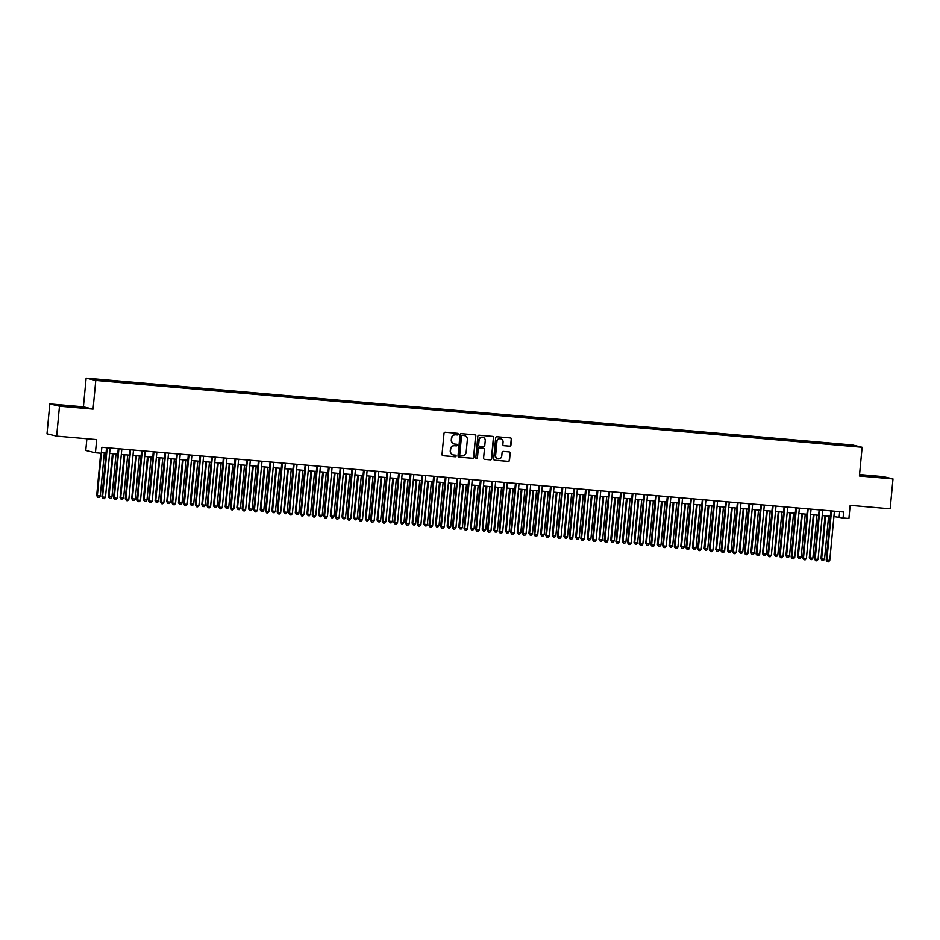 <?xml version="1.0" encoding="UTF-8"?>
<svg xmlns="http://www.w3.org/2000/svg" width="940" height="940" viewBox="0 0 940 940"><rect width="100%" height="100%" fill="white"/><g stroke="black" fill="none" stroke-linecap="round" stroke-linejoin="round"><path stroke-width="1.41" d="M458.191 434.198A0.823 0.811 103.4 0 0 457.463 433.305L445.278 432.236A1.175 1.151 103.4 0 0 444.021 433.316L442.023 454.455A1.175 1.151 103.4 0 0 443.057 455.724L455.242 456.793A0.823 0.811 103.4 0 0 456.123 456.041A0.823 0.811 103.4 0 0 455.395 455.148L453.82 455.007A3.772 3.678 103.4 0 1 450.507 450.93L450.671 449.167A3.772 3.678 103.4 0 1 454.702 445.736L456.276 445.865A0.823 0.811 103.4 0 0 457.157 445.113A0.823 0.811 103.4 0 0 456.429 444.221L454.854 444.091A3.772 3.678 103.4 0 1 451.541 440.014L451.705 438.252A3.772 3.678 103.4 0 1 455.736 434.809L457.31 434.95A0.823 0.811 103.4 0 0 458.191 434.198M454.208 443.974A3.772 3.678 103.4 0 1 451.282 439.944L451.447 438.181A3.772 3.678 103.4 0 1 455.477 434.75L457.052 434.879A0.823 0.811 103.4 0 0 457.451 433.305M443.057 455.724L442.799 455.665A1.175 1.151 103.4 0 0 442.799 455.665L454.984 456.723A0.823 0.811 103.4 0 0 455.383 455.148M453.174 454.889A3.772 3.678 103.4 0 1 450.248 450.871L450.413 449.109A3.772 3.678 103.4 0 1 454.443 445.666L456.018 445.807A0.823 0.811 103.4 0 0 456.417 444.221M843.779 444.315L848.444 444.879L843.779 444.315M509.691 446.206A1.175 1.151 103.4 0 0 510.949 445.137L511.501 439.203A1.175 1.151 103.4 0 0 510.467 437.923L496.943 436.748A1.175 1.151 103.4 0 0 495.686 437.817L493.688 458.955A1.175 1.151 103.4 0 0 494.722 460.236L508.246 461.411A1.175 1.151 103.4 0 0 509.504 460.341L510.185 453.174A1.175 1.151 103.4 0 0 509.151 451.905L503.358 451.4A1.175 1.151 103.4 0 0 502.101 452.469L501.76 456.029A3.161 3.079 103.4 0 1 497.965 458.826A3.161 3.079 103.4 0 1 495.627 455.489L496.943 441.577A3.161 3.079 103.4 0 1 500.75 438.769A3.161 3.079 103.4 0 1 503.076 442.106L502.865 444.432A1.175 1.151 103.4 0 0 503.899 445.701L509.421 446.147A1.175 1.151 103.4 0 0 510.679 445.066L511.243 439.145A1.175 1.151 103.4 0 0 510.502 437.934M59.49 406.197L93.072 409.123L83.413 406.832L49.832 403.895L59.49 406.197L56.659 436.113L96.667 439.603L95.434 452.763L101.273 453.268L101.837 447.287L843.638 512.006L843.074 517.987L848.914 518.504L850.159 505.344L890.168 508.834L893 478.918L883.341 476.627L859.548 474.547M93.072 409.123L95.786 380.418L862.133 447.276L859.418 475.993L893 478.918M475.84 436.089A1.175 1.151 103.4 0 0 474.806 434.821L461.281 433.634A1.175 1.151 103.4 0 0 460.024 434.715L458.027 455.853A1.175 1.151 103.4 0 0 459.061 457.122L472.585 458.309A1.175 1.151 103.4 0 0 473.842 457.228L475.581 436.031A1.175 1.151 103.4 0 0 474.841 434.821M479.106 435.197L492.642 436.372A1.175 1.151 103.4 0 1 493.676 437.652L491.679 458.791A1.175 1.151 103.4 0 1 490.422 459.86L484.629 459.355A1.175 1.151 103.4 0 1 483.595 458.086L484.406 449.508A1.175 1.151 103.4 0 0 483.372 448.227L479.529 447.898A1.175 1.151 103.4 0 0 478.272 448.968L477.426 457.897A0.823 0.811 103.4 0 1 476.427 458.626A0.823 0.811 103.4 0 1 475.816 457.757L477.849 436.266A1.175 1.151 103.4 0 1 479.106 435.197M56.659 436.113L47 433.81L49.832 403.895M96.491 379.361L101.955 379.748L96.491 379.361M95.786 380.418L86.127 378.115L852.462 444.973L862.133 447.276M835.86 444.832L835.966 443.692L104.669 379.889L106.573 380.923M835.966 443.692L850.641 445.243L854.613 446.195L843.591 445.501L112.295 381.699L97.619 380.148L93.648 379.196L106.502 380.324M86.88 438.745L85.763 450.46L95.434 452.763M83.413 406.832L86.127 378.115M833.909 516.601L843.074 517.987M101.32 452.68L106.044 453.092M109.627 453.409L117.723 454.114M121.307 454.431L129.403 455.136M132.987 455.442L141.094 456.159M144.678 456.464L152.774 457.169M156.357 457.486L164.453 458.191M168.037 458.509L176.133 459.214M179.716 459.519L187.824 460.236M191.396 460.541L199.503 461.246M203.087 461.564L211.183 462.269M214.767 462.586L222.862 463.291M226.446 463.596L234.542 464.301M238.126 464.619L246.233 465.324M249.805 465.641L257.913 466.346M261.496 466.663L269.592 467.368M273.176 467.673L281.272 468.379M284.855 468.696L292.951 469.401M296.535 469.718L304.642 470.423M308.226 470.74L316.322 471.445M319.906 471.751L328.001 472.456M331.585 472.773L339.681 473.478M343.264 473.795L351.372 474.5M354.944 474.818L363.052 475.522M366.635 475.828L374.731 476.533M378.315 476.85L386.411 477.555M389.994 477.873L398.09 478.578M401.674 478.895L409.781 479.6M413.353 479.905L421.461 480.61M425.045 480.928L433.14 481.632M436.724 481.95L444.82 482.655M448.404 482.972L456.499 483.677M460.083 483.983L468.19 484.688M471.774 485.005L479.87 485.71M483.454 486.027L491.549 486.732M495.133 487.038L503.229 487.754M506.813 488.06L514.909 488.765M518.492 489.082L526.6 489.787M530.184 490.104L538.279 490.809M541.863 491.115L549.959 491.832M553.543 492.137L561.638 492.842M565.222 493.159L573.33 493.864M576.902 494.182L585.009 494.887M588.593 495.192L596.688 495.909M600.272 496.214L608.368 496.919M611.952 497.237L620.048 497.941M623.631 498.259L631.739 498.964M635.323 499.269L643.418 499.986M647.002 500.291L655.098 500.997M658.682 501.314L666.777 502.019M670.361 502.336L678.457 503.041M682.041 503.346L690.148 504.063M693.732 504.369L701.827 505.074M705.411 505.391L713.507 506.096M717.091 506.413L725.187 507.118M728.77 507.424L736.878 508.14M740.45 508.446L748.557 509.151M752.141 509.468L760.237 510.173M763.82 510.49L771.916 511.196M775.5 511.501L783.596 512.218M787.18 512.523L795.287 513.228M798.871 513.546L806.966 514.251M810.55 514.568L818.646 515.273M822.23 515.578L830.326 516.295M839.667 511.666L839.161 517.059M837.893 445.008L837.787 444.127M72.756 407.067L82.567 407.702L79.665 407.008L57.117 405.046L72.756 407.067M882.801 477.085L860.253 475.111L882.778 477.379M459.061 457.122L458.802 457.063A1.175 1.151 103.4 0 0 458.802 457.063L472.327 458.238A1.175 1.151 103.4 0 0 473.584 457.169L475.581 436.031M462.386 435.385A0.823 0.811 103.4 0 0 461.505 436.137L459.754 454.702A0.823 0.811 103.4 0 0 460.471 455.595L462.139 455.736A3.772 3.678 103.4 0 0 466.158 452.293L467.356 439.615A3.772 3.678 103.4 0 0 464.043 435.537L462.128 435.326A0.823 0.811 103.4 0 0 461.246 436.078L461.505 436.137M460.212 455.524A0.823 0.811 103.4 0 1 459.484 454.631L461.246 436.078M464.43 435.596A3.772 3.678 103.4 0 0 463.784 435.478L464.043 435.537M462.128 435.326L463.784 435.478M484.335 459.284A1.175 1.151 103.4 0 0 484.37 459.296L490.163 459.801A1.175 1.151 103.4 0 0 491.42 458.72L493.418 437.582A1.175 1.151 103.4 0 0 492.666 436.372M483.395 448.239A1.175 1.151 103.4 0 0 483.101 448.169L479.271 447.839A1.175 1.151 103.4 0 0 478.002 448.909L477.426 457.897M476.298 458.591A0.823 0.811 103.4 0 0 477.168 457.839M485.24 440.613A3.161 3.079 103.4 0 0 482.913 437.276A3.161 3.079 103.4 0 0 479.106 440.073L478.648 444.984A1.175 1.151 103.4 0 0 479.682 446.253L483.524 446.594A1.175 1.151 103.4 0 0 484.781 445.513L485.24 440.613M482.772 437.241A3.161 3.079 103.4 0 0 478.848 440.014L479.106 440.073M479.388 446.183A1.175 1.151 103.4 0 1 478.389 444.914L478.848 440.014M503.605 445.642A1.175 1.151 103.4 0 0 503.64 445.642L509.421 446.147M500.609 438.745A3.161 3.079 103.4 0 0 496.684 441.506L496.943 441.577M497.836 458.791A3.161 3.079 103.4 0 1 495.368 455.43L496.684 441.506M494.722 460.236L494.464 460.177A1.175 1.151 103.4 0 0 494.464 460.177L507.988 461.352A1.175 1.151 103.4 0 0 509.245 460.283L509.927 453.115A1.175 1.151 103.4 0 0 509.174 451.905M100.698 453.221L96.691 495.603L100.263 496.014L104.328 452.951M101.414 452.692L97.337 495.756L97.877 497.342L96.691 495.603M100.263 496.014L99.041 497.448L97.877 497.342M106.549 447.698L101.908 496.849L102.566 497.002L107.219 447.757M105.48 497.26L104.258 498.694L103.094 498.588L102.566 497.002L105.48 497.26L110.133 448.016M103.094 498.588L101.908 496.849M77.527 407.373L62.369 405.986M58.597 405.399L80.852 407.596M880.663 477.45L865.517 476.051M861.733 475.464L883.988 477.661M112.424 453.656L108.37 496.626L111.942 497.037L116.008 453.961M113.094 453.714L109.017 496.778L109.557 498.365L108.37 496.626M111.942 497.037L110.72 498.47L109.557 498.365M124.115 454.666L120.05 497.648L123.622 498.059L127.699 454.984M124.773 454.725L120.708 497.801L121.237 499.387L120.05 497.648M123.622 498.059L122.4 499.493L121.237 499.387M135.795 455.689L131.729 498.658L132.387 498.823L135.301 499.07L139.379 456.006M136.453 455.747L132.387 498.823L132.916 500.409L131.729 498.658M135.301 499.07L134.091 500.503L132.916 500.409M147.474 456.711L143.409 499.68L144.067 499.833L146.993 500.092L151.058 457.028M148.132 456.77L144.067 499.833L144.596 501.42L143.409 499.68M146.993 500.092L145.77 501.525L144.596 501.42M118.24 448.721L113.587 497.871L114.245 498.024L118.898 448.78M117.159 498.282L115.949 499.716L114.774 499.61L114.245 498.024L117.159 498.282L121.824 449.026M114.774 499.61L113.587 497.871M129.92 449.743L125.267 498.893L125.925 499.046L130.578 449.79M128.851 499.305L127.629 500.726L126.454 500.632L125.925 499.046L128.851 499.305L133.504 450.048M126.454 500.632L125.267 498.893M141.599 450.754L136.958 499.904L137.604 500.068L142.257 450.812M140.53 500.315L139.308 501.748L138.145 501.643L137.604 500.068L140.53 500.315L145.183 451.071M138.145 501.643L136.958 499.904M153.279 451.776L148.638 500.926L149.284 501.079L153.949 451.835M152.209 501.337L150.988 502.771L149.824 502.665L149.284 501.079L152.209 501.337L156.863 452.093M149.824 502.665L148.638 500.926M159.154 457.733L155.1 500.703L158.672 501.114L162.738 458.038M159.824 457.792L155.746 500.856L156.287 502.442L155.1 500.703M158.672 501.114L157.45 502.548L156.287 502.442M164.97 452.798L160.317 501.948L160.975 502.101L165.628 452.857M163.889 502.36L162.667 503.793L161.504 503.687L160.975 502.101L163.889 502.36L168.542 453.103M161.504 503.687L160.317 501.948M170.845 458.744L166.78 501.725L167.426 501.878L170.351 502.136L174.417 459.061M171.503 458.802L167.426 501.878L167.966 503.464L166.78 501.725M170.351 502.136L169.13 503.57L167.966 503.464M176.65 453.82L171.996 502.971L172.655 503.123L177.308 453.867M175.569 503.37L174.358 504.804L173.183 504.71L172.655 503.123L175.569 503.37L180.233 454.126M173.183 504.71L171.996 502.971M182.525 459.766L178.459 502.736L179.117 502.9L182.031 503.147L186.108 460.083M183.183 459.825L179.117 502.9L179.646 504.486L178.459 502.736M182.031 503.147L180.809 504.58L179.646 504.486M188.329 454.831L183.688 503.981L184.334 504.146L188.987 454.889M187.26 504.392L186.038 505.826L184.863 505.72L184.334 504.146L187.26 504.392L191.913 455.148M184.863 505.72L183.688 503.981M194.204 460.788L190.138 503.758L193.711 504.169L197.788 461.105M194.862 460.847L190.797 503.911L191.325 505.497L190.138 503.758M193.711 504.169L192.5 505.603L191.325 505.497M200.008 455.853L195.367 505.003L196.013 505.156L200.667 455.912M198.939 505.414L197.717 506.848L196.554 506.742L196.013 505.156L198.939 505.414L203.592 456.17M196.554 506.742L195.367 505.003M205.883 461.81L201.818 504.78L205.402 505.191L209.467 462.116M206.553 461.869L202.476 504.933L203.005 506.519L201.818 504.78M205.402 505.191L204.18 506.625L203.005 506.519M211.688 456.875L207.047 506.026L207.705 506.178L212.358 456.934M210.619 506.437L209.397 507.87L208.234 507.764L207.705 506.178L210.619 506.437L215.272 457.181M208.234 507.764L207.047 506.026M217.563 462.821L213.509 505.802L214.155 505.955L217.081 506.214L221.147 463.138M218.233 462.88L214.155 505.955L214.696 507.541L213.509 505.802M217.081 506.214L215.859 507.647L214.696 507.541M223.379 457.897L218.726 507.048L219.384 507.201L224.037 457.945M222.298 507.447L221.088 508.881L219.913 508.787L219.384 507.201L222.298 507.447L226.951 458.203M219.913 508.787L218.726 507.048M229.254 463.843L225.189 506.813L225.835 506.977L228.761 507.224L232.838 464.16M229.912 463.902L225.835 506.977L226.376 508.564L225.189 506.813M228.761 507.224L227.539 508.657L226.376 508.564M235.059 458.908L230.406 508.058L231.064 508.223L235.717 458.967M233.978 508.47L232.768 509.903L231.593 509.797L231.064 508.223L233.978 508.47L238.643 459.225M231.593 509.797L230.406 508.058M240.934 464.865L236.868 507.835L240.44 508.246L244.518 465.183M241.592 464.924L237.526 507.988L238.055 509.574L236.868 507.835M240.44 508.246L239.218 509.68L238.055 509.574M246.738 459.93L242.097 509.081L242.743 509.233L247.396 459.989M245.669 509.492L244.447 510.925L243.284 510.82L242.743 509.233L245.669 509.492L250.322 460.248M243.284 510.82L242.097 509.081M252.613 465.888L248.548 508.857L252.12 509.269L256.197 466.193M253.271 465.946L249.206 509.01L249.734 510.596L248.548 508.857M252.12 509.269L250.91 510.702L249.734 510.596M258.418 460.953L253.776 510.103L254.423 510.255L259.088 461.011M257.349 510.514L256.127 511.947L254.963 511.842L254.423 510.255L257.349 510.514L262.002 461.258M254.963 511.842L253.776 510.103M264.293 466.898L260.239 509.88L260.885 510.032L263.811 510.291L267.877 467.215M264.963 466.957L260.885 510.032L261.414 511.619L260.239 509.88M263.811 510.291L262.589 511.713L261.414 511.619M270.097 461.975L265.456 511.125L266.114 511.278L270.767 462.022M269.028 511.524L267.806 512.958L266.643 512.864L266.114 511.278L269.028 511.524L273.681 462.28M266.643 512.864L265.456 511.125M275.972 467.92L271.918 510.89L272.565 511.055L275.49 511.301L279.556 468.238M276.642 467.979L272.565 511.055L273.105 512.641L271.918 510.89M275.49 511.301L274.269 512.735L273.105 512.641M281.788 462.985L277.136 512.135L277.793 512.3L282.447 463.044M280.708 512.547L279.497 513.98L278.322 513.875L277.793 512.3L280.708 512.547L285.372 463.303M278.322 513.875L277.136 512.135M287.663 468.943L283.598 511.912L287.17 512.323L291.247 469.248M288.322 469.001L284.256 512.065L284.785 513.651L283.598 511.912M287.17 512.323L285.948 513.757L284.785 513.651M293.468 464.007L288.815 513.158L289.473 513.311L294.126 464.066M292.399 513.569L291.177 515.003L290.002 514.897L289.473 513.311L292.399 513.569L297.052 464.325M290.002 514.897L288.815 513.158M299.343 469.965L295.278 512.935L298.85 513.346L302.927 470.27M300.001 470.024L295.936 513.087L296.464 514.673L295.278 512.935M298.85 513.346L297.639 514.779L296.464 514.673M305.147 465.03L300.506 514.18L301.153 514.333L305.805 465.089M304.078 514.591L302.856 516.025L301.693 515.919L301.153 514.333L304.078 514.591L308.731 465.335M301.693 515.919L300.506 514.18M311.022 470.975L306.957 513.957L307.615 514.11L310.541 514.368L314.606 471.293M311.68 471.034L307.615 514.11L308.144 515.696L306.957 513.957M310.541 514.368L309.319 515.79L308.144 515.696M316.827 466.04L312.186 515.202L312.832 515.355L317.497 466.099M315.758 515.602L314.536 517.035L313.373 516.941L312.832 515.355L315.758 515.602L320.411 466.358M313.373 516.941L312.186 515.202M322.702 471.998L318.648 514.967L319.295 515.132L322.22 515.379L326.286 472.315M323.372 472.056L319.295 515.132L319.835 516.718L318.648 514.967M322.22 515.379L320.998 516.812L319.835 516.718M328.507 467.062L323.865 516.213L324.523 516.365L329.176 467.121M327.437 516.624L326.215 518.058L325.052 517.952L324.523 516.365L327.437 516.624L332.09 467.38M325.052 517.952L323.865 516.213M334.393 473.02L330.328 515.99L333.9 516.401L337.965 473.325M335.051 473.079L330.974 516.142L331.514 517.729L330.328 515.99M333.9 516.401L332.678 517.834L331.514 517.729M340.198 468.085L335.545 517.235L336.203 517.388L340.856 468.144M339.117 517.646L337.906 519.08L336.731 518.974L336.203 517.388L339.117 517.646L343.781 468.402M336.731 518.974L335.545 517.235M346.073 474.042L342.007 517.012L345.579 517.423L349.656 474.348M346.731 474.101L342.665 517.164L343.194 518.751L342.007 517.012M345.579 517.423L344.357 518.856L343.194 518.751M351.877 469.107L347.236 518.257L347.882 518.41L352.535 469.166M350.808 518.668L349.586 520.102L348.411 519.996L347.882 518.41L350.808 518.668L355.461 469.413M348.411 519.996L347.236 518.257M357.752 475.053L353.687 518.034L357.259 518.445L361.336 475.37M358.41 475.111L354.345 518.187L354.873 519.773L353.687 518.034M357.259 518.445L356.048 519.867L354.873 519.773M363.557 470.118L358.916 519.279L359.562 519.432L364.215 470.176M362.488 519.679L361.265 521.113L360.102 521.019L359.562 519.432L362.488 519.679L367.14 470.435M360.102 521.019L358.916 519.279M369.432 476.075L365.366 519.045L366.024 519.209L368.95 519.456L373.015 476.392M370.102 476.134L366.024 519.209L366.553 520.795L365.366 519.045M368.95 519.456L367.728 520.889L366.553 520.795M375.236 471.14L370.595 520.29L371.241 520.443L375.906 471.199M374.167 520.701L372.945 522.135L371.782 522.029L371.241 520.443L374.167 520.701L378.82 471.457M371.782 522.029L370.595 520.29M381.111 477.097L377.058 520.067L380.63 520.478L384.695 477.403M381.781 477.156L377.704 520.22L378.244 521.806L377.058 520.067M380.63 520.478L379.407 521.912L378.244 521.806M386.928 472.162L382.274 521.312L382.933 521.465L387.586 472.221M385.846 521.723L384.636 523.157L383.461 523.051L382.933 521.465L385.846 521.723L390.5 472.479M383.461 523.051L382.274 521.312M392.803 478.119L388.737 521.089L392.309 521.5L396.386 478.425M393.461 478.178L389.383 521.242L389.924 522.828L388.737 521.089M392.309 521.5L391.087 522.934L389.924 522.828M398.607 473.184L393.954 522.335L394.612 522.487L399.265 473.243M397.526 522.746L396.316 524.179L395.141 524.073L394.612 522.487L397.526 522.746L402.191 473.49M395.141 524.073L393.954 522.335M404.482 479.13L400.416 522.111L403.988 522.523L408.066 479.447M405.14 479.189L401.075 522.264L401.603 523.85L400.416 522.111M403.988 522.523L402.767 523.944L401.603 523.85M410.287 474.195L405.645 523.345L406.291 523.51L410.945 474.254M409.217 523.756L407.995 525.19L406.832 525.096L406.291 523.51L409.217 523.756L413.87 474.512M406.832 525.096L405.645 523.345M416.162 480.152L412.096 523.122L412.754 523.286L415.668 523.533L419.745 480.469M416.82 480.211L412.754 523.286L413.283 524.873L412.096 523.122M415.668 523.533L414.458 524.966L413.283 524.873M421.966 475.217L417.325 524.367L417.971 524.52L422.636 475.276M420.897 524.779L419.675 526.212L418.512 526.106L417.971 524.52L420.897 524.779L425.55 475.534M418.512 526.106L417.325 524.367M427.841 481.174L423.787 524.144L427.359 524.555L431.425 481.48M428.511 481.233L424.434 524.297L424.962 525.883L423.787 524.144M427.359 524.555L426.137 525.989L424.962 525.883M433.646 476.239L429.004 525.389L429.662 525.542L434.315 476.298M432.576 525.801L431.354 527.234L430.191 527.129L429.662 525.542L432.576 525.801L437.229 476.556M430.191 527.129L429.004 525.389M439.521 482.197L435.467 525.166L439.039 525.577L443.104 482.502M440.19 482.244L436.113 525.319L436.654 526.905L435.467 525.166M439.039 525.577L437.817 527.011L436.654 526.905M445.337 477.262L440.684 526.412L441.342 526.564L445.995 477.32M444.256 526.823L443.046 528.256L441.87 528.151L441.342 526.564L444.256 526.823L448.921 477.567M441.87 528.151L440.684 526.412M451.212 483.207L447.146 526.188L450.718 526.6L454.796 483.524M451.87 483.266L447.804 526.341L448.333 527.928L447.146 526.188M450.718 526.6L449.496 528.022L448.333 527.928M457.016 478.272L452.363 527.422L453.021 527.587L457.674 478.331M455.947 527.834L454.725 529.267L453.55 529.173L453.021 527.587L455.947 527.834L460.6 478.589M453.55 529.173L452.363 527.422M462.891 484.229L458.826 527.199L459.484 527.364L462.398 527.61L466.475 484.547M463.549 484.288L459.484 527.364L460.013 528.938L458.826 527.199M462.398 527.61L461.188 529.044L460.013 528.938M468.696 479.294L464.055 528.445L464.701 528.597L469.354 479.353M467.627 528.856L466.405 530.289L465.241 530.184L464.701 528.597L467.627 528.856L472.28 479.612M465.241 530.184L464.055 528.445M474.571 485.252L470.505 528.221L474.077 528.633L478.155 485.557M475.229 485.31L471.163 528.374L471.692 529.96L470.505 528.221M474.077 528.633L472.867 530.066L471.692 529.96M480.375 480.316L475.734 529.467L476.38 529.62L481.045 480.375M479.306 529.878L478.084 531.312L476.921 531.206L476.38 529.62L479.306 529.878L483.959 480.634M476.921 531.206L475.734 529.467M486.25 486.274L482.197 529.244L485.769 529.655L489.834 486.579M486.92 486.321L482.843 529.396L483.383 530.982L482.197 529.244M485.769 529.655L484.547 531.088L483.383 530.982M492.055 481.339L487.413 530.489L488.072 530.642L492.724 481.397M490.986 530.9L489.764 532.334L488.6 532.228L488.072 530.642L490.986 530.9L495.639 481.644M488.6 532.228L487.413 530.489M497.941 487.284L493.876 530.266L494.522 530.418L497.448 530.677L501.514 487.602M498.599 487.343L494.522 530.418L495.063 532.005L493.876 530.266M497.448 530.677L496.226 532.099L495.063 532.005M503.746 482.349L499.093 531.5L499.751 531.664L504.404 482.408M502.665 531.911L501.455 533.344L500.28 533.25L499.751 531.664L502.665 531.911L507.33 482.666M500.28 533.25L499.093 531.5M509.621 488.306L505.555 531.276L506.214 531.441L509.128 531.688L513.205 488.624M510.279 488.365L506.214 531.441L506.742 533.015L505.555 531.276M509.128 531.688L507.906 533.121L506.742 533.015M515.426 483.372L510.772 532.522L511.43 532.674L516.084 483.43M514.356 532.933L513.134 534.366L511.959 534.261L511.43 532.674L514.356 532.933L519.009 483.689M511.959 534.261L510.772 532.522M521.301 489.329L517.235 532.298L520.807 532.71L524.884 489.634M521.959 489.388L517.893 532.451L518.422 534.038L517.235 532.298M520.807 532.71L519.597 534.143L518.422 534.038M527.105 484.394L522.464 533.544L523.11 533.697L527.763 484.453M526.036 533.955L524.814 535.389L523.651 535.283L523.11 533.697L526.036 533.955L530.689 484.711M523.651 535.283L522.464 533.544M532.98 490.351L528.914 533.321L532.498 533.732L536.564 490.656M533.65 490.398L529.572 533.473L530.101 535.06L528.914 533.321M532.498 533.732L531.276 535.165L530.101 535.06M538.785 485.416L534.143 534.566L534.789 534.719L539.454 485.475M537.715 534.978L536.493 536.399L535.33 536.305L534.789 534.719L537.715 534.978L542.368 485.721M535.33 536.305L534.143 534.566M544.66 491.362L540.606 534.343L541.252 534.496L544.178 534.743L548.243 491.679M545.329 491.42L541.252 534.496L541.793 536.082L540.606 534.343M544.178 534.743L542.956 536.176L541.793 536.082M550.476 486.427L545.823 535.577L546.481 535.741L551.134 486.485M549.395 535.988L548.173 537.422L547.01 537.327L546.481 535.741L549.395 535.988L554.048 486.744M547.01 537.327L545.823 535.577M556.351 492.384L552.285 535.354L552.932 535.518L555.857 535.765L559.923 492.701M557.009 492.443L552.932 535.518L553.472 537.093L552.285 535.354M555.857 535.765L554.635 537.198L553.472 537.093M562.155 487.449L557.502 536.599L558.16 536.752L562.813 487.507M561.074 537.01L559.864 538.444L558.689 538.338L558.16 536.752L561.074 537.01L565.739 487.766M558.689 538.338L557.502 536.599M568.03 493.406L563.965 536.376L567.537 536.787L571.614 493.712M568.688 493.465L564.623 536.529L565.152 538.115L563.965 536.376M567.537 536.787L566.315 538.221L565.152 538.115M573.835 488.471L569.194 537.621L569.84 537.774L574.493 488.53M572.765 538.033L571.543 539.466L570.369 539.36L569.84 537.774L572.765 538.033L577.418 488.777M570.369 539.36L569.194 537.621M579.71 494.428L575.644 537.398L579.216 537.809L583.293 494.734M580.368 494.475L576.302 537.551L576.831 539.137L575.644 537.398M579.216 537.809L578.006 539.243L576.831 539.137M585.514 489.493L580.873 538.644L581.519 538.796L586.184 489.552M584.445 539.055L583.223 540.476L582.06 540.383L581.519 538.796L584.445 539.055L589.098 489.799M582.06 540.383L580.873 538.644M591.389 495.439L587.336 538.42L587.982 538.573L590.908 538.82L594.973 495.756M592.059 495.498L587.982 538.573L588.511 540.159L587.336 538.42M590.908 538.82L589.686 540.253L588.511 540.159M597.194 490.504L592.553 539.654L593.211 539.819L597.864 490.562M596.125 540.065L594.903 541.499L593.739 541.405L593.211 539.819L596.125 540.065L600.778 490.821M593.739 541.405L592.553 539.654M603.069 496.461L599.015 539.431L599.661 539.595L602.587 539.842L606.652 496.778M603.739 496.52L599.661 539.595L600.202 541.17L599.015 539.431M602.587 539.842L601.365 541.276L600.202 541.17M608.885 491.526L604.232 540.676L604.89 540.829L609.543 491.585M607.804 541.087L606.594 542.521L605.419 542.415L604.89 540.829L607.804 541.087L612.469 491.843M605.419 542.415L604.232 540.676M614.76 497.483L610.695 540.453L614.266 540.864L618.344 497.789M615.418 497.542L611.341 540.606L611.881 542.192L610.695 540.453M614.266 540.864L613.045 542.298L611.881 542.192M620.564 492.548L615.911 541.698L616.57 541.851L621.223 492.607M619.495 542.11L618.273 543.543L617.098 543.438L616.57 541.851L619.495 542.11L624.148 492.854M617.098 543.438L615.911 541.698M626.439 498.505L622.374 541.475L625.946 541.887L630.023 498.811M627.098 498.553L623.032 541.628L623.561 543.214L622.374 541.475M625.946 541.887L624.736 543.32L623.561 543.214M632.244 493.571L627.603 542.721L628.249 542.874L632.902 493.629M631.175 543.132L629.953 544.554L628.789 544.46L628.249 542.874L631.175 543.132L635.828 493.876M628.789 544.46L627.603 542.721M638.119 499.516L634.053 542.498L634.712 542.65L637.625 542.897L641.703 499.833M638.777 499.575L634.712 542.65L635.24 544.236L634.053 542.498M637.625 542.897L636.415 544.331L635.24 544.236M643.923 494.581L639.282 543.731L639.928 543.896L644.593 494.64M642.854 544.143L641.632 545.576L640.469 545.482L639.928 543.896L642.854 544.143L647.507 494.898M640.469 545.482L639.282 543.731M649.798 500.538L645.745 543.508L646.391 543.673L649.317 543.919L653.382 500.856M650.468 500.597L646.391 543.673L646.932 545.247L645.745 543.508M649.317 543.919L648.095 545.353L646.932 545.247M655.603 495.603L650.962 544.754L651.62 544.906L656.273 495.662M654.534 545.165L653.312 546.598L652.149 546.493L651.62 544.906L654.534 545.165L659.187 495.921M652.149 546.493L650.962 544.754M661.49 501.561L657.424 544.53L660.996 544.942L665.062 501.866M662.148 501.619L658.07 544.683L658.611 546.269L657.424 544.53M660.996 544.942L659.774 546.375L658.611 546.269M667.294 496.626L662.641 545.776L663.299 545.928L667.952 496.684M666.213 546.187L665.003 547.62L663.828 547.515L663.299 545.928L666.213 546.187L670.878 496.931M663.828 547.515L662.641 545.776M673.169 502.571L669.104 545.553L672.676 545.964L676.753 502.888M673.827 502.63L669.762 545.705L670.291 547.292L669.104 545.553M672.676 545.964L671.454 547.397L670.291 547.292M678.974 497.648L674.321 546.798L674.979 546.951L679.632 497.707M677.905 547.209L676.683 548.631L675.508 548.537L674.979 546.951L677.905 547.209L682.558 497.953M675.508 548.537L674.321 546.798M684.849 503.593L680.783 546.575L681.441 546.728L684.355 546.974L688.433 503.911M685.507 503.652L681.441 546.728L681.97 548.314L680.783 546.575M684.355 546.974L683.145 548.408L681.97 548.314M690.653 498.658L686.012 547.809L686.658 547.973L691.311 498.717M689.584 548.22L688.362 549.653L687.199 549.559L686.658 547.973L689.584 548.22L694.237 498.976M687.199 549.559L686.012 547.809M696.528 504.615L692.463 547.585L693.121 547.738L696.047 547.996L700.112 504.933M697.186 504.674L693.121 547.738L693.65 549.324L692.463 547.585M696.047 547.996L694.825 549.43L693.65 549.324M702.333 499.68L697.692 548.831L698.338 548.984L703.002 499.739M701.264 549.242L700.042 550.676L698.878 550.57L698.338 548.984L701.264 549.242L705.917 499.998M698.878 550.57L697.692 548.831M708.208 505.638L704.154 548.607L707.726 549.019L711.792 505.943M708.877 505.697L704.8 548.76L705.341 550.346L704.154 548.607M707.726 549.019L706.504 550.452L705.341 550.346M714.024 500.703L709.371 549.853L710.029 550.006L714.682 500.762M712.943 550.264L711.721 551.698L710.558 551.592L710.029 550.006L712.943 550.264L717.596 501.008M710.558 551.592L709.371 549.853M719.899 506.648L715.834 549.63L716.48 549.783L719.405 550.041L723.471 506.966M720.557 506.707L716.48 549.783L717.02 551.369L715.834 549.63M719.405 550.041L718.184 551.475L717.02 551.369M725.704 501.725L721.05 550.875L721.709 551.028L726.361 501.772M724.623 551.287L723.412 552.708L722.237 552.614L721.709 551.028L724.623 551.287L729.287 502.031M722.237 552.614L721.05 550.875M731.579 507.671L727.513 550.64L728.171 550.805L731.085 551.052L735.162 507.988M732.236 507.729L728.171 550.805L728.7 552.391L727.513 550.64M731.085 551.052L729.863 552.485L728.7 552.391M737.383 502.736L732.742 551.886L733.388 552.05L738.041 502.794M736.314 552.297L735.092 553.731L733.917 553.625L733.388 552.05L736.314 552.297L740.967 503.053M733.917 553.625L732.742 551.886M743.258 508.693L739.193 551.663L742.764 552.074L746.842 509.01M743.916 508.752L739.851 551.815L740.379 553.402L739.193 551.663M742.764 552.074L741.554 553.507L740.379 553.402M749.062 503.758L744.421 552.908L745.068 553.061L749.732 503.816M747.993 553.319L746.771 554.753L745.608 554.647L745.068 553.061L747.993 553.319L752.646 504.075M745.608 554.647L744.421 552.908M754.938 509.715L750.872 552.685L754.456 553.096L758.521 510.021M755.607 509.774L751.53 552.837L752.059 554.424L750.872 552.685M754.456 553.096L753.234 554.529L752.059 554.424M760.742 504.78L756.101 553.93L756.759 554.083L761.412 504.839M759.673 554.341L758.451 555.775L757.288 555.669L756.759 554.083L759.673 554.341L764.326 505.086M757.288 555.669L756.101 553.93M766.617 510.726L762.563 553.707L763.209 553.86L766.135 554.118L770.201 511.043M767.287 510.784L763.209 553.86L763.75 555.446L762.563 553.707M766.135 554.118L764.913 555.552L763.75 555.446M772.433 505.802L767.78 554.952L768.438 555.105L773.091 505.849M771.352 555.364L770.142 556.786L768.967 556.692L768.438 555.105L771.352 555.364L776.005 506.108M768.967 556.692L767.78 554.952M778.308 511.748L774.243 554.718L774.889 554.882L777.815 555.129L781.892 512.065M778.966 511.807L774.889 554.882L775.43 556.468L774.243 554.718M777.815 555.129L776.593 556.562L775.43 556.468M784.113 506.813L779.46 555.963L780.118 556.128L784.771 506.872M783.043 556.374L781.822 557.808L780.647 557.702L780.118 556.128L783.043 556.374L787.697 507.13M780.647 557.702L779.46 555.963M789.988 512.77L785.922 555.74L789.494 556.151L793.572 513.087M790.646 512.829L786.58 555.893L787.109 557.479L785.922 555.74M789.494 556.151L788.284 557.585L787.109 557.479M795.792 507.835L791.151 556.985L791.797 557.138L796.45 507.894M794.723 557.397L793.501 558.83L792.338 558.724L791.797 557.138L794.723 557.397L799.376 508.152M792.338 558.724L791.151 556.985M801.667 513.792L797.602 556.762L801.174 557.173L805.251 514.098M802.325 513.851L798.26 556.915L798.789 558.501L797.602 556.762M801.174 557.173L799.964 558.607L798.789 558.501M807.472 508.857L802.831 558.008L803.477 558.16L808.141 508.916M806.403 558.419L805.181 559.852L804.017 559.746L803.477 558.16L806.403 558.419L811.056 509.163M804.017 559.746L802.831 558.008M813.347 514.803L809.293 557.784L809.939 557.937L812.865 558.196L816.931 515.12M814.016 514.861L809.939 557.937L810.48 559.523L809.293 557.784M812.865 558.196L811.643 559.629L810.48 559.523M819.151 509.88L814.51 559.03L815.168 559.183L819.821 509.927M818.082 559.429L816.86 560.863L815.697 560.769L815.168 559.183L818.082 559.429L822.735 510.185M815.697 560.769L814.51 559.03M825.026 515.825L820.973 558.795L821.619 558.959L824.545 559.206L828.61 516.142M825.696 515.884L821.619 558.959L822.159 560.546L820.973 558.795M824.545 559.206L823.323 560.639L822.159 560.546M830.843 510.89L826.19 560.04L826.848 560.205L831.5 510.949M829.761 560.452L828.551 561.885L827.376 561.779L826.848 560.205L829.761 560.452L834.426 511.207M827.376 561.779L826.19 560.04"/></g></svg>
